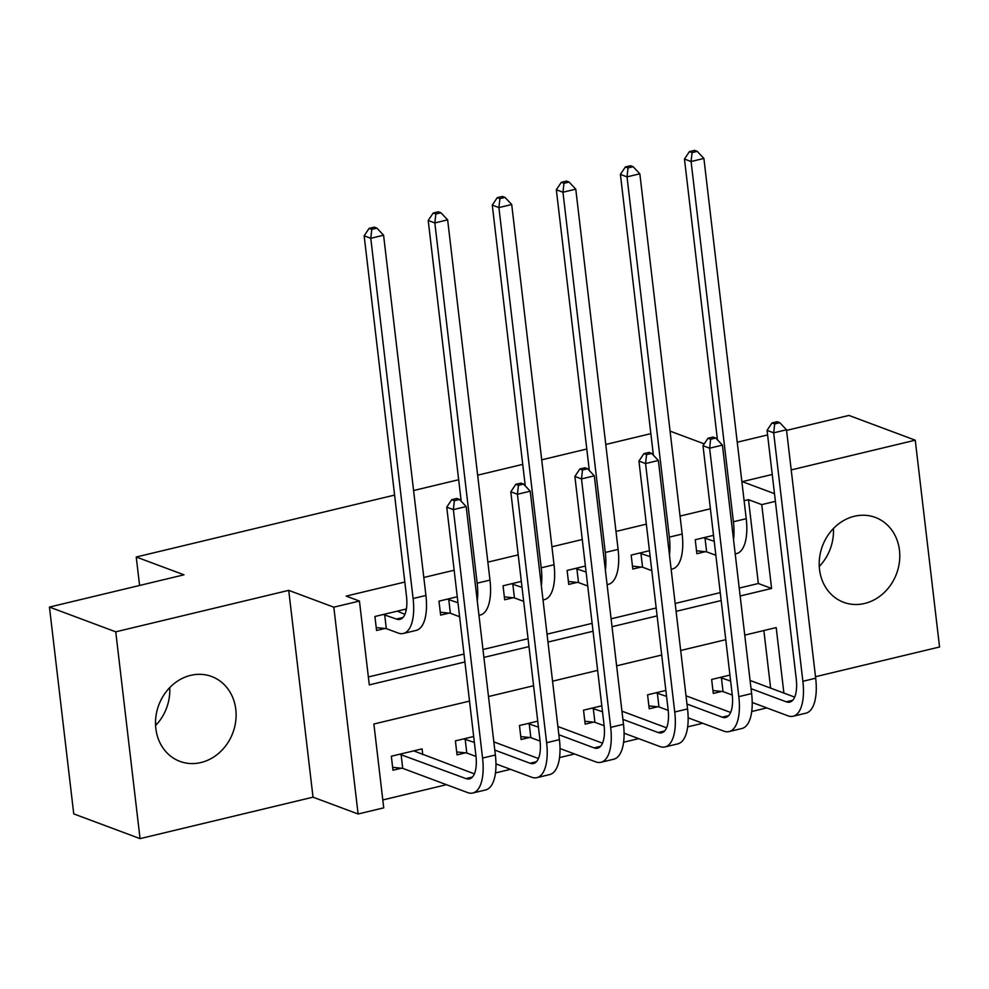 <?xml version="1.0" encoding="UTF-8"?>
<svg xmlns="http://www.w3.org/2000/svg" width="989" height="989" viewBox="0 0 989 989"><rect width="100%" height="100%" fill="white"/><g stroke="black" fill="none" stroke-linecap="round" stroke-linejoin="round"><path stroke-width="1.48" d="M169.737 687.615A45.296 39.56 -69.5 0 1 155.582 725.543M200.928 762.544A45.296 39.56 110.5 0 0 235.728 721.154A45.296 39.56 110.5 0 0 211.646 676.513A45.296 39.56 110.5 0 0 190.692 675.351A45.296 39.56 110.5 0 0 155.891 716.741A45.296 39.56 110.5 0 0 179.973 761.394A45.296 39.56 110.5 0 0 200.928 762.544M833.418 528.534A45.296 39.56 -69.5 0 1 819.263 566.462M864.621 603.463A45.296 39.56 110.5 0 0 899.409 562.073A45.296 39.56 110.5 0 0 875.339 517.432A45.296 39.56 110.5 0 0 854.372 516.27A45.296 39.56 110.5 0 0 819.584 557.66A45.296 39.56 110.5 0 0 843.654 602.313A45.296 39.56 110.5 0 0 864.621 603.463M469.528 701.09L373.879 724.01L383.732 807.852L358.105 813.996L333.812 607.184L359.44 601.052L369.293 684.895L464.929 661.962M313.019 797.171L288.726 590.359L115.75 631.823L49.45 607.073L73.742 813.885L140.055 838.635L313.019 797.171L358.105 813.996M815.505 676.723L939.55 646.991L915.258 440.192L791.212 469.923M382.805 799.953L446.484 784.685M495.477 772.941L510.547 769.331M559.539 757.586L574.609 753.977M623.602 742.232L638.671 738.622M687.664 726.878L702.734 723.268M751.727 711.524L766.796 707.914M115.75 631.823L140.055 838.635M786.564 430.388L848.945 415.442L915.258 440.192M770.629 688.134L763.867 630.537M729.931 675.079L711.647 679.468L713.292 693.437L721.649 691.435M665.869 690.433L647.585 694.822L649.229 708.792L657.586 706.789M601.807 705.8L583.522 710.176L585.167 724.146L593.524 722.143M537.744 721.154L519.46 725.53L521.104 739.5L529.461 737.497M473.682 736.508L455.397 740.885L457.042 754.867L465.399 752.852M422.76 754.619L422.08 748.871L391.335 756.239L392.979 770.221L401.336 768.218M739.228 588.084L758.34 583.51L748.488 499.668L744.111 500.718M710.399 508.791L680.049 516.073M646.336 524.158L615.986 531.427M582.274 539.512L551.924 546.781M518.211 554.866L487.861 562.135M454.149 570.22L423.799 577.489M404.822 582.039L346.175 596.095L359.44 601.052M368.353 676.983L464.002 654.063M482.978 649.513L528.064 638.709M547.041 634.159L592.127 623.354M611.103 618.805L656.189 607.988M675.166 603.451L720.252 592.634M713.514 535.346L695.23 539.734L696.874 553.704L705.231 551.701M649.452 550.7L631.167 555.089L632.812 569.058L641.169 567.056M585.389 566.054L567.105 570.443L568.749 584.412L577.106 582.41M521.327 581.408L503.042 585.797L504.687 599.767L513.044 597.764M457.264 596.763L438.98 601.151L440.624 615.121L448.981 613.118M405.923 611.301L405.675 609.137L374.918 616.506L376.562 630.475L384.919 628.472M49.45 607.073L183.979 574.819L136.235 557.005L139.585 585.463M155.533 721.253L155.99 725.11M136.235 557.005L394.599 495.081M413.587 490.532L458.661 479.727M477.65 475.177L522.724 464.373M541.712 459.823L586.786 449.018M605.775 444.469L650.849 433.652M288.726 590.359L333.812 607.184M748.488 499.668L761.753 504.613L775.388 501.349M772.236 474.473L742.282 481.643L774.486 493.659M737.238 442.219L767.588 434.937M704.217 443.876L670.072 431.13M783.894 693.079L776.192 627.582L744.754 635.123M725.778 639.673L680.692 650.478M661.715 655.027L616.629 665.832M597.653 670.381L552.567 681.186M533.59 685.736L488.504 696.54M740.155 595.996L771.593 588.455L761.753 504.613M483.905 657.413L528.991 646.608M547.968 642.059L593.054 631.254M612.03 626.705L657.116 615.9M676.093 611.35L721.179 600.546M758.34 583.51L771.593 588.455M703.587 537.719L714.219 541.317M715.863 555.286L706.628 551.85L696.528 550.786M717.445 439.845L684.462 159.044L689.444 151.601L692.09 152.59L697.22 151.354L694.562 150.365L689.444 151.601M697.22 151.354L703.896 158.45L746.225 518.693A43.553 18.309 76.5 0 1 736.484 553.617L735.21 553.927M703.896 158.45L691.088 161.516L733.405 521.759A43.553 18.309 76.5 0 1 733.529 539.586M692.09 152.59L691.088 161.516L684.462 159.044M704.984 537.868L706.628 551.85M779.802 422.686L777.156 421.697L772.026 422.921L774.684 423.91L779.802 422.686L786.49 429.77L773.682 432.848L802.87 681.297A43.553 18.309 76.5 0 1 793.129 716.234A43.553 18.309 76.5 0 1 787.899 715.789L752.209 702.474M732.268 695.032L723.033 691.583L712.945 690.52M750.082 680.457L794.686 697.109M720.004 677.465L730.636 681.05M751.047 688.678L786.255 701.819A29.04 12.202 -103.5 0 0 789.741 702.103A29.04 12.202 -103.5 0 0 796.232 678.825L767.056 430.363L772.026 422.921M786.49 429.77L815.678 678.219A43.553 18.309 76.5 0 1 805.936 713.156L793.129 716.234M774.684 423.91L773.682 432.848L767.056 430.363M721.401 677.601L723.033 691.583M639.524 553.086L650.156 556.671M651.8 570.653L642.566 567.204L632.466 566.141M653.383 455.2L620.4 174.398L625.382 166.956L628.027 167.945L633.158 166.721L630.5 165.719L625.382 166.956M633.158 166.721L639.834 173.804L682.163 534.048A43.553 18.309 76.5 0 1 672.421 568.972L671.148 569.281M639.834 173.804L627.026 176.87L669.343 537.114A43.553 18.309 76.5 0 1 669.466 554.94M628.027 167.945L627.026 176.87L620.4 174.398M640.921 553.222L642.566 567.204M575.462 568.44L586.094 572.025M587.738 586.007L578.503 582.558L568.403 581.495M589.32 470.554L556.337 189.752L561.319 182.31L563.965 183.299L569.095 182.075L566.437 181.086L561.319 182.31M569.095 182.075L575.771 189.159L618.1 549.402A43.553 18.309 76.5 0 1 608.359 584.338L607.085 584.635M575.771 189.159L562.964 192.225L605.28 552.468A43.553 18.309 76.5 0 1 605.404 570.294M563.965 183.299L562.964 192.225L556.337 189.752M576.859 568.576L578.503 582.558M511.4 583.794L522.031 587.379M523.676 601.361L514.441 597.912L504.341 596.862M525.258 485.908L492.275 205.106L497.257 197.664L499.902 198.653L505.033 197.429L502.375 196.44L497.257 197.664M505.033 197.429L511.709 204.513L554.038 564.756A43.553 18.309 76.5 0 1 544.296 599.693L543.023 599.989M511.709 204.513L498.901 207.579L541.218 567.822A43.553 18.309 76.5 0 1 541.342 585.649M499.902 198.653L498.901 207.579L492.275 205.106M512.797 583.93L514.441 597.912M715.739 438.04L713.094 437.051L707.963 438.275L710.621 439.264L715.739 438.04L722.427 445.124L709.62 448.202L738.808 696.652A43.553 18.309 76.5 0 1 729.066 731.588A43.553 18.309 76.5 0 1 723.837 731.143L688.146 717.829M668.205 710.386L658.971 706.937L648.883 705.886M686.02 695.811L730.624 712.463M655.942 692.819L666.574 696.404M686.984 704.032L722.193 717.173A29.04 12.202 -103.5 0 0 725.679 717.47A29.04 12.202 -103.5 0 0 732.169 694.179L702.994 445.718L707.963 438.275M722.427 445.124L751.615 693.573A43.553 18.309 76.5 0 1 741.874 728.51L729.066 731.588M710.621 439.264L709.62 448.202L702.994 445.718M657.339 692.968L658.971 706.937M651.677 453.395L649.031 452.406L643.901 453.63L646.559 454.619L651.677 453.395L658.365 460.478L645.557 463.557L674.745 712.006A43.553 18.309 76.5 0 1 665.004 746.942A43.553 18.309 76.5 0 1 659.774 746.497L624.084 733.183M604.143 725.741L594.908 722.291L584.82 721.241M621.957 711.165L666.561 727.817M591.879 708.173L602.511 711.771M622.922 719.386L658.13 732.528A29.04 12.202 -103.5 0 0 661.616 732.824A29.04 12.202 -103.5 0 0 668.107 709.533L638.931 461.084L643.901 453.63M658.365 460.478L687.553 708.94A43.553 18.309 76.5 0 1 677.811 743.864L665.004 746.942M646.559 454.619L645.557 463.557L638.931 461.084M593.276 708.322L594.908 722.291M587.614 468.749L584.969 467.76L579.838 468.984L582.496 469.973L587.614 468.749L594.302 475.833L581.495 478.911L610.683 727.36A43.553 18.309 76.5 0 1 600.941 762.296A43.553 18.309 76.5 0 1 595.712 761.851L560.021 748.537M540.081 741.095L530.846 737.646L520.758 736.595M557.895 726.519L602.499 743.172M527.817 723.528L538.449 727.125M558.859 734.74L594.068 747.882A29.04 12.202 -103.5 0 0 597.554 748.179A29.04 12.202 -103.5 0 0 604.044 724.888L574.869 476.438L579.838 468.984M594.302 475.833L623.49 724.294A43.553 18.309 76.5 0 1 613.749 759.218L600.941 762.296M582.496 469.973L581.495 478.911L574.869 476.438M529.214 723.676L530.846 737.646M447.337 599.149L457.969 602.734M459.613 616.716L450.378 613.267L440.278 612.216M461.195 501.262L428.212 220.46L433.194 213.018L435.84 214.007L440.97 212.783L438.312 211.794L433.194 213.018M440.97 212.783L447.646 219.867L489.975 580.11A43.553 18.309 76.5 0 1 480.234 615.047L478.96 615.343M447.646 219.867L434.839 222.945L477.155 583.176A43.553 18.309 76.5 0 1 477.279 601.003M435.84 214.007L434.839 222.945L428.212 220.46M448.734 599.297L450.378 613.267M523.552 484.103L520.906 483.114L515.776 484.338L518.434 485.339L523.552 484.103L530.24 491.199L517.432 494.265L546.62 742.714A43.553 18.309 76.5 0 1 536.879 777.651A43.553 18.309 76.5 0 1 531.649 777.218L495.959 763.891M476.018 756.449L466.783 753L456.695 751.949M493.832 741.886L538.436 758.526M463.754 738.882L474.386 742.479M494.797 750.095L530.005 763.236A29.04 12.202 -103.5 0 0 533.491 763.533A29.04 12.202 -103.5 0 0 539.982 740.242L510.806 491.793L515.776 484.338M530.24 491.199L559.428 739.648A43.553 18.309 76.5 0 1 549.686 774.585L536.879 777.651M518.434 485.339L517.432 494.265L510.806 491.793M465.151 739.03L466.783 753M383.275 614.503L396.49 619.052A29.04 12.202 -103.5 0 0 399.976 619.349A29.04 12.202 -103.5 0 0 406.467 596.058L364.15 235.815L369.132 228.372L371.777 229.361L376.908 228.138L374.25 227.149L369.132 228.372M397.306 611.14L404.909 614.354M376.908 228.138L383.584 235.221L370.776 238.3L413.093 598.53A43.553 18.309 76.5 0 1 403.351 633.467A43.553 18.309 76.5 0 1 398.134 633.034L386.316 628.621L376.216 627.57M383.584 235.221L425.913 595.465A43.553 18.309 76.5 0 1 416.171 630.401L403.351 633.467M371.777 229.361L370.776 238.3L364.15 235.815M384.672 614.651L386.316 628.621M459.489 499.457L456.844 498.468L451.713 499.705L454.371 500.694L459.489 499.457L466.178 506.553L453.37 509.619L482.558 758.069A43.553 18.309 76.5 0 1 472.816 793.005A43.553 18.309 76.5 0 1 467.587 792.572L402.721 768.354L392.633 767.303M413.723 750.874L474.374 773.88M399.692 754.236L465.943 778.59A29.04 12.202 -103.5 0 0 469.429 778.887A29.04 12.202 -103.5 0 0 475.919 755.596L446.744 507.147L451.713 499.705M466.178 506.553L495.365 755.003A43.553 18.309 76.5 0 1 485.624 789.939L472.816 793.005M454.371 500.694L453.37 509.619L446.744 507.147M401.089 754.384L402.721 768.354M746.225 518.693L733.405 521.759M792.721 700.274L786.255 701.819M815.678 678.219L802.87 681.297M682.163 534.048L669.343 537.114M618.1 549.402L605.28 552.468M554.038 564.756L541.218 567.822M728.658 715.628L722.193 717.173M751.615 693.573L738.808 696.652M664.596 730.982L658.13 732.528M687.553 708.94L674.745 712.006M600.533 746.336L594.068 747.882M623.49 724.294L610.683 727.36M489.975 580.11L477.155 583.176M536.471 761.691L530.005 763.236M559.428 739.648L546.62 742.714M402.943 617.507L396.49 619.052M425.913 595.465L413.093 598.53M472.408 777.045L465.943 778.59M495.365 755.003L482.558 758.069"/></g></svg>
